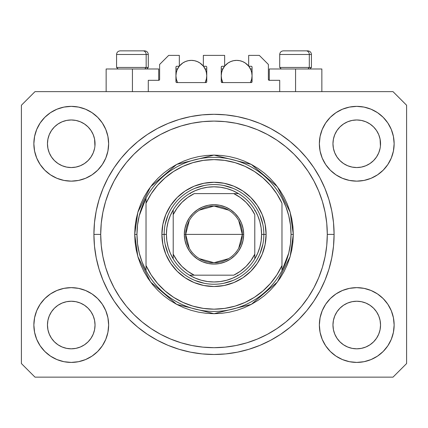 <?xml version="1.0" encoding="UTF-8"?>
<svg xmlns="http://www.w3.org/2000/svg" width="428" height="428" viewBox="0 0 428 428"><rect width="100%" height="100%" fill="white"/><g stroke="black" fill="none" stroke-linecap="round" stroke-linejoin="round"><path stroke-width="0.64" d="M148.291 91.64L148.291 80.314L158.713 80.314L148.291 80.314L148.291 91.64M159.617 79.405L159.617 64.451L159.617 79.405A0.904 0.904 0 0 1 158.713 80.314L159.061 80.245L158.713 80.314L158.713 68.983L132.429 68.983L132.429 91.64L132.429 68.983L106.144 68.983L106.144 91.64M159.617 64.451L168.68 55.389L179.332 55.389L179.332 66.265L176.839 66.265L179.332 66.265L179.332 55.389L168.68 55.389L159.617 64.451M175.935 67.169L175.935 81.673L175.935 67.169A0.904 0.904 0 0 1 176.839 66.265L176.491 66.335L176.839 66.265M176.336 72.289L175.935 75.783L176.229 78.789L177.513 82.577L176.839 82.577A0.904 0.904 0 0 1 175.935 81.673L176.197 82.315L176.839 82.577L205.841 82.577L177.513 82.577A15.408 15.408 0 0 1 179.225 66.265L177.106 69.887L176.229 72.776L175.935 75.783L176.336 79.271M206.751 81.673A0.904 0.904 0 0 1 205.841 82.577L205.167 82.577L206.189 82.508L206.751 81.673L206.751 67.169L206.751 81.673M205.841 66.265L203.348 66.265L205.841 66.265A0.904 0.904 0 0 1 206.751 67.169L206.681 66.822L206.751 67.169M203.348 66.265L203.348 55.389L203.348 66.265M224.652 55.389L203.348 55.389L224.652 55.389L224.652 66.265L222.159 66.265L224.652 66.265L224.652 55.389M221.517 66.533L221.811 66.335L221.249 67.169L221.249 81.673L221.249 67.169A0.904 0.904 0 0 1 222.159 66.265L221.811 66.335L222.159 66.265M221.651 72.289L221.249 75.783L221.549 78.789L222.833 82.577L222.159 82.577A0.904 0.904 0 0 1 221.249 81.673L222.159 82.577L251.161 82.577L222.833 82.577A15.408 15.408 0 0 1 224.54 66.265L222.426 69.887L221.549 72.776L221.249 75.783L221.651 79.271M252.065 81.673A0.904 0.904 0 0 1 251.161 82.577L250.487 82.577L251.509 82.508L252.065 81.673L252.065 67.169L252.065 81.673M251.161 66.265L248.668 66.265L251.161 66.265A0.904 0.904 0 0 1 252.065 67.169L251.996 66.822L252.065 67.169M248.668 66.265L248.668 55.389L259.32 55.389L268.383 64.451L268.383 79.405L268.383 64.451L259.32 55.389L248.668 55.389L248.668 66.265M269.287 68.983L295.571 68.983L295.571 91.64L295.571 68.983L321.856 68.983L269.287 68.983L269.287 80.314L279.709 80.314L269.287 80.314A0.904 0.904 0 0 1 268.383 79.405L268.452 79.752L268.383 79.405M279.709 80.314L279.709 91.64L279.709 80.314M251.509 66.335L251.996 66.822L251.509 66.335M206.483 66.533L206.681 66.822M176.004 66.822L176.491 66.335L176.004 66.822M269.287 80.314L268.452 79.752M159.548 79.752L159.061 80.245M334.771 134.643A23.791 23.791 0 0 0 334.771 134.649L333.417 139.116L334.771 134.654L336.97 130.54A23.791 23.791 0 0 0 336.964 130.545L334.766 134.66L336.97 130.54L339.928 126.934L336.97 130.54L339.928 126.934L343.534 123.976L339.928 126.934L343.534 123.976L347.648 121.777L343.534 123.976L347.648 121.777L352.121 120.418L347.648 121.777L352.11 120.423L356.749 119.968L361.409 120.428A23.791 23.791 0 0 0 361.398 120.423L365.854 121.777L361.393 120.423A23.791 23.791 0 0 0 361.376 120.418M49.273 134.643A23.791 23.791 0 0 0 49.268 134.649L47.915 139.116L49.268 134.654L51.467 130.54A23.791 23.791 0 0 0 51.462 130.545L49.268 134.66L51.467 130.54L54.426 126.934L51.467 130.54L54.426 126.934L58.031 123.976L54.426 126.934L58.031 123.976L62.146 121.777L58.031 123.976L62.146 121.777L66.608 120.423A23.791 23.791 0 0 0 66.597 120.423L66.624 120.418A23.791 23.791 0 0 0 66.613 120.423L62.146 121.777L66.608 120.423L71.251 119.968L75.906 120.428A23.791 23.791 0 0 0 75.895 120.423L80.352 121.777L75.89 120.423A23.791 23.791 0 0 0 75.874 120.418M51.488 157.012L49.268 152.86L47.915 148.398A23.791 23.791 0 0 0 47.915 148.409L49.268 152.86A23.791 23.791 0 0 0 49.268 152.86L47.915 148.398L47.46 143.717M75.89 167.091L80.352 165.738L75.89 167.091A23.791 23.791 0 0 0 80.352 165.738L75.89 167.091L71.251 167.551A23.791 23.791 0 0 0 75.884 167.091L71.251 167.551L66.591 167.091L62.146 165.738L66.608 167.091L62.146 165.738L58.031 163.539L54.426 160.58L51.472 156.98A23.791 23.791 0 0 0 54.42 160.575M71.251 167.551L66.608 167.091A23.791 23.791 0 0 0 71.241 167.551M88.082 160.575A23.791 23.791 0 0 0 91.03 156.974L93.229 152.86A23.791 23.791 0 0 0 93.234 152.855L94.583 148.398A23.791 23.791 0 0 0 94.583 148.404L93.229 152.86L91.03 156.98L88.072 160.58L91.03 156.974L88.072 160.58L84.466 163.539L88.072 160.58L84.466 163.539L80.352 165.738M75.906 120.428L80.352 121.777L84.471 123.976L80.352 121.777L84.466 123.976L88.072 126.934L91.036 130.545L93.229 134.654L94.583 139.116L93.229 134.654L94.583 139.116L94.925 146.087L95.043 143.76A23.791 23.791 0 0 1 71.251 167.551A23.791 23.791 0 0 1 47.46 143.76A23.791 23.791 0 0 1 71.251 119.968A23.791 23.791 0 0 1 95.043 143.76L95.043 143.797M336.991 157.012L334.771 152.86L333.417 148.398A23.791 23.791 0 0 0 333.417 148.409L334.771 152.86A23.791 23.791 0 0 0 334.766 152.86L333.417 148.414L332.957 143.717M347.67 165.748L352.11 167.091L347.648 165.738A23.791 23.791 0 0 0 352.105 167.091L347.648 165.738L343.534 163.539L347.648 165.738L343.534 163.539L339.928 160.58L336.97 156.98A23.791 23.791 0 0 0 339.918 160.575M356.759 167.551A23.791 23.791 0 0 0 361.387 167.091L356.749 167.551L352.11 167.091A23.791 23.791 0 0 0 356.743 167.551L352.089 167.086M361.398 167.091A23.791 23.791 0 0 0 365.849 165.738L369.969 163.539L373.574 160.58L376.533 156.98L378.732 152.86A23.791 23.791 0 0 0 378.732 152.855L380.085 148.398A23.791 23.791 0 0 0 380.085 148.404L378.732 152.86L376.533 156.98L373.574 160.58L369.969 163.539L365.854 165.738L361.393 167.091L365.854 165.738L361.393 167.091L356.749 167.551M373.58 160.575A23.791 23.791 0 0 0 376.533 156.974L373.574 160.58L369.969 163.539L365.854 165.738M361.409 120.428L365.854 121.777L369.974 123.976L365.854 121.777L369.969 123.976L373.574 126.934L376.538 130.545L378.732 134.654L380.085 139.116L378.732 134.654L380.085 139.116L380.428 146.087L380.54 143.76A23.791 23.791 0 0 1 356.749 167.551A23.791 23.791 0 0 1 332.957 143.76A23.791 23.791 0 0 1 356.749 119.968A23.791 23.791 0 0 1 380.54 143.76L380.54 143.797M333.075 327.356A23.791 23.791 0 0 0 333.075 327.361L332.957 325.029L333.417 329.672L334.771 334.134L333.417 329.672L332.957 324.809M361.376 348.365A23.791 23.791 0 0 0 361.387 348.365L356.749 348.82L352.11 348.365L347.648 347.006L352.11 348.365A23.791 23.791 0 0 0 352.121 348.365L347.638 347.006L343.534 344.813L347.648 347.006L343.534 344.813L339.928 341.849L336.97 338.248A23.791 23.791 0 0 0 336.975 338.254L334.771 334.134L333.417 329.672M352.089 301.697L356.749 301.237L361.393 301.692L365.854 303.045L361.393 301.692L365.854 303.045L369.969 305.244L365.854 303.045L369.969 305.244L373.574 308.203L376.533 311.809L378.732 315.923L380.085 320.385A23.791 23.791 0 0 0 380.085 320.374L378.732 315.923L380.085 320.374L380.54 325.029A23.791 23.791 0 0 1 356.749 348.82A23.791 23.791 0 0 1 332.957 325.029A23.791 23.791 0 0 1 356.749 301.237A23.791 23.791 0 0 1 380.54 325.029L380.428 327.356A23.791 23.791 0 0 0 380.428 327.356L380.54 325.029L380.085 329.672L378.732 334.134L376.533 338.248L373.574 341.849L369.969 344.813L365.854 347.006L361.393 348.365A23.791 23.791 0 0 0 361.403 348.36L365.854 347.006L369.969 344.813L373.574 341.849L376.533 338.248L378.732 334.134L380.085 329.672L378.732 334.134L376.533 338.248L373.564 341.86M352.11 348.365L356.749 348.82L352.11 348.365M47.572 327.356A23.791 23.791 0 0 0 47.572 327.361L47.46 325.029L47.915 329.672L49.268 334.129A23.791 23.791 0 0 0 49.273 334.14L47.915 329.672L47.46 324.809M66.586 301.697L71.251 301.237L75.89 301.692L80.352 303.045L75.89 301.692L80.352 303.045L84.466 305.244L80.352 303.045L84.466 305.244L88.072 308.203L91.03 311.803L93.229 315.923L94.583 320.385A23.791 23.791 0 0 0 94.583 320.374L93.229 315.923L94.583 320.374L95.043 325.029A23.791 23.791 0 0 1 71.251 348.82A23.791 23.791 0 0 1 47.46 325.029A23.791 23.791 0 0 1 71.251 301.237A23.791 23.791 0 0 1 95.043 325.029L94.925 327.356A23.791 23.791 0 0 0 94.925 327.356L95.043 325.029L94.583 329.678L93.229 334.134L94.583 329.672L93.229 334.134L91.03 338.248L93.229 334.134L91.03 338.248L88.072 341.849L91.03 338.248L88.072 341.849L84.466 344.813L88.072 341.849L84.466 344.813L80.352 347.006L84.466 344.813L80.352 347.006L75.89 348.365A23.791 23.791 0 0 0 75.884 348.365L71.251 348.82L66.608 348.365L62.146 347.006L66.597 348.36A23.791 23.791 0 0 0 66.602 348.36L62.14 347.006L58.031 344.813L62.146 347.006L58.031 344.813L54.426 341.849L51.467 338.248A23.791 23.791 0 0 0 51.472 338.254L49.268 334.134L47.915 329.672M75.906 348.36A23.791 23.791 0 0 1 75.895 348.36L71.251 348.82L66.608 348.365A23.791 23.791 0 0 0 66.624 348.365M36.706 339.334L34.582 332.321L33.86 325.029A37.386 37.386 0 0 1 71.251 287.643A37.386 37.386 0 0 1 108.637 325.029A37.386 37.386 0 0 1 71.251 362.414A37.386 37.386 0 0 1 33.86 325.029L34.582 317.736L36.706 310.723L40.162 304.255L44.812 298.594L50.477 293.94L56.94 290.489L63.954 288.36L71.251 287.643L78.543 288.36L85.557 290.489L92.02 293.94L97.686 298.594L102.335 304.255L105.791 310.723L107.92 317.736L108.637 325.029L107.92 332.321L105.791 339.334L102.335 345.797L97.686 351.463L92.02 356.112L85.557 359.568L78.543 361.697L71.251 362.414L63.954 361.697L56.94 359.568L50.477 356.112L44.812 351.463L40.162 345.797L36.706 339.334L34.582 332.321L33.86 325.029L34.582 317.736L36.706 310.723M391.294 310.723L393.418 317.736L394.14 325.029A37.386 37.386 0 0 1 356.749 362.414A37.386 37.386 0 0 1 319.363 325.029L320.08 317.736L322.209 310.723L325.665 304.255L330.314 298.594L335.98 293.94L342.443 290.489L349.457 288.36L356.749 287.643L364.046 288.36L371.06 290.489L377.523 293.94L383.188 298.594L387.838 304.255L391.294 310.723L393.418 317.736L394.14 325.029L393.418 332.321L391.294 339.334L387.838 345.797L383.188 351.463L377.523 356.112L371.06 359.568L364.046 361.697L356.749 362.414L349.457 361.697L342.443 359.568L335.98 356.112L330.314 351.463L325.665 345.797L322.209 339.334L320.08 332.321L319.363 325.029A37.386 37.386 0 0 1 356.749 287.643A37.386 37.386 0 0 1 394.14 325.029L393.418 332.321L391.294 339.334M391.294 129.449L393.418 136.462L394.14 143.76A37.386 37.386 0 0 1 356.749 181.146A37.386 37.386 0 0 1 319.363 143.76L320.08 136.462L322.209 129.449L325.665 122.986L330.314 117.32L335.98 112.671L342.443 109.215L349.457 107.091L356.749 106.369L364.046 107.091L371.06 109.215L377.523 112.671L383.188 117.32L387.838 122.986L391.294 129.449L393.418 136.462L394.14 143.76L393.418 151.052L391.294 158.066L387.838 164.529L383.188 170.194L377.523 174.843L371.06 178.299L364.046 180.429L356.749 181.146L349.457 180.429L342.443 178.299L335.98 174.843L330.314 170.194L325.665 164.529L322.209 158.066L320.08 151.052L319.363 143.76A37.386 37.386 0 0 1 356.749 106.369A37.386 37.386 0 0 1 394.14 143.76L393.418 151.052L391.294 158.066M36.706 158.066L34.582 151.052L33.86 143.76A37.386 37.386 0 0 1 71.251 106.369A37.386 37.386 0 0 1 108.637 143.76A37.386 37.386 0 0 1 71.251 181.146A37.386 37.386 0 0 1 33.86 143.76L34.582 136.462L36.706 129.449L40.162 122.986L44.812 117.32L50.477 112.671L56.94 109.215L63.954 107.091L71.251 106.369L78.543 107.091L85.557 109.215L92.02 112.671L97.686 117.32L102.335 122.986L105.791 129.449L107.92 136.462L108.637 143.76L107.92 151.052L105.791 158.066L102.335 164.529L97.686 170.194L92.02 174.843L85.557 178.299L78.543 180.429L71.251 181.146L63.954 180.429L56.94 178.299L50.477 174.843L44.812 170.194L40.162 164.529L36.706 158.066L34.582 151.052L33.86 143.76L34.582 136.462L36.706 129.449M334.091 234.394A120.091 120.091 0 0 1 214 354.486A120.091 120.091 0 0 1 93.909 234.394L94.486 222.624L96.214 210.967L99.082 199.534L103.052 188.438L108.086 177.781L114.148 167.674L121.167 158.21L129.085 149.474L137.816 141.561L147.28 134.542L157.392 128.48L168.044 123.441L179.139 119.471L190.572 116.609L202.23 114.881L214 114.303L225.77 114.881L237.428 116.609L248.861 119.471L259.957 123.441L270.608 128.48L280.72 134.542L290.184 141.561L298.915 149.474L306.833 158.21L313.852 167.674L319.914 177.781L324.948 188.438L328.918 199.534L331.786 210.967L333.514 222.624L334.091 234.394L333.514 246.164L331.786 257.822L328.918 269.255L324.948 280.351L319.914 291.003L313.852 301.114L306.833 310.578L298.915 319.309L290.184 327.227L280.72 334.247L270.608 340.303L259.957 345.343L248.861 349.312L237.428 352.18L225.77 353.908L214 354.486L202.23 353.908L190.572 352.18L179.139 349.312L168.044 345.343L157.392 340.303L147.28 334.247L137.816 327.227L129.085 319.309L121.167 310.578L114.148 301.114L108.086 291.003L103.052 280.351L99.082 269.255L96.214 257.822L94.486 246.164L93.909 234.394A120.091 120.091 0 0 1 214 114.303A120.091 120.091 0 0 1 334.091 234.394L327.292 234.394L334.091 234.394M54.426 160.58L51.467 156.974L54.426 160.58L58.031 163.539L62.167 165.748M95.043 143.76L94.925 146.098M380.54 143.76L380.428 146.098M343.534 344.813L339.923 341.849M58.031 344.813L54.42 341.849M75.89 348.365L71.251 348.82L66.591 348.36M47.46 325.029L47.915 320.385L49.263 315.934A23.791 23.791 0 0 1 49.268 315.928L47.915 320.385L49.268 315.923L51.472 311.803L49.268 315.923A23.791 23.791 0 0 0 49.268 315.918L51.467 311.809L54.426 308.203L51.467 311.809L54.426 308.203L58.031 305.244L54.426 308.203L58.031 305.244L62.146 303.045L58.031 305.244L62.146 303.045L66.608 301.692A23.791 23.791 0 0 0 62.151 303.045M75.89 301.692L75.89 301.692A23.791 23.791 0 0 0 71.257 301.237L75.89 301.692A23.791 23.791 0 0 1 80.352 303.045L80.33 303.04M94.583 320.385L94.925 322.701A23.791 23.791 0 0 0 94.925 322.696L94.925 322.701M356.743 301.237A23.791 23.791 0 0 0 352.116 301.692L347.648 303.045L352.11 301.692L356.749 301.237L361.393 301.692A23.791 23.791 0 0 1 365.849 303.045L365.833 303.04M380.085 320.385L380.428 322.701A23.791 23.791 0 0 0 380.428 322.696L380.428 322.701M347.648 303.045L343.534 305.244L339.928 308.203L336.97 311.803L334.771 315.923L333.417 320.385L334.771 315.923L336.97 311.809L339.928 308.203L343.534 305.244L347.648 303.045L352.11 301.692A23.791 23.791 0 0 0 347.648 303.045L343.534 305.244L339.928 308.203L336.97 311.803A23.791 23.791 0 0 1 339.918 308.214M332.957 143.76L333.417 139.116L334.766 134.66M347.648 121.777L352.126 120.418M47.46 143.76L47.915 139.116L49.268 134.66M332.957 325.029L333.417 320.385A23.791 23.791 0 0 0 333.417 320.379L334.771 315.923A23.791 23.791 0 0 0 334.771 315.918A23.791 23.791 0 0 0 334.766 315.934M393.006 377.143L34.994 377.143L21.4 363.549L21.4 105.24L34.994 91.64L393.006 91.64L406.6 105.24L406.6 363.549L393.006 377.143L406.6 363.549L406.6 105.24L393.006 91.64L34.994 91.64L21.4 105.24L21.4 363.549L34.994 377.143L393.006 377.143M333.514 222.624L331.786 210.967M324.948 188.438L324.183 186.624M270.608 128.48L268.87 127.571M259.957 123.441L248.861 119.471M179.139 119.471L167.888 123.505M108.086 177.781L106.754 180.354M94.486 246.164L96.214 257.822M103.052 280.351L103.817 282.159M157.392 340.303L159.13 341.218M168.044 345.343L179.139 349.312M248.861 349.312L260.112 345.278M319.914 291.003L321.246 288.435M158.713 68.983L106.144 68.983M343.534 163.539L339.928 160.58L336.97 156.974L334.771 152.86M369.969 305.244L373.574 308.203L376.533 311.809A23.791 23.791 0 0 0 373.58 308.214M84.466 305.244L88.072 308.203L91.03 311.809A23.791 23.791 0 0 0 88.082 308.214M93.234 315.928L93.234 315.928A23.791 23.791 0 0 0 93.224 315.912L91.03 311.809L88.072 308.203M71.241 301.237A23.791 23.791 0 0 0 66.613 301.692L71.251 301.237M54.42 308.214A23.791 23.791 0 0 0 51.467 311.809M47.915 320.374A23.791 23.791 0 0 0 47.915 320.379L47.572 322.696M378.732 315.928L378.732 315.928A23.791 23.791 0 0 0 378.726 315.912L376.533 311.809L373.574 308.203M380.428 141.433A23.791 23.791 0 0 0 380.428 141.427L380.085 139.116M369.963 123.97A23.791 23.791 0 0 1 369.974 123.981L373.574 126.934L376.533 130.54A23.791 23.791 0 0 0 376.528 130.529L378.732 134.654M94.925 141.433A23.791 23.791 0 0 0 94.925 141.427L94.583 139.116M84.46 123.97A23.791 23.791 0 0 1 84.471 123.981L88.072 126.934L91.03 130.54A23.791 23.791 0 0 0 91.025 130.529L93.229 134.654M62.146 121.777L66.624 120.418M47.915 148.398L47.572 146.087M51.467 156.974L49.268 152.86M94.583 148.398L93.229 152.86L91.03 156.974M66.608 120.423L71.251 119.968M47.572 141.427L47.915 139.116M333.417 148.398L333.075 146.087M339.928 160.58L336.97 156.974M380.085 148.398L378.732 152.86L376.533 156.974M334.771 315.923L336.97 311.809M333.075 322.696L333.417 320.385M352.11 120.423L356.749 119.968M333.075 141.427L333.417 139.116M339.928 341.849L336.97 338.248L334.771 334.134M361.393 348.365L356.749 348.82L361.393 348.365L365.854 347.006L369.969 344.813L373.574 341.849M380.428 327.361L380.085 329.672M54.426 341.849L51.467 338.248L49.268 334.134M94.925 327.361L94.583 329.672M75.89 120.423L80.352 121.777M361.393 120.423L365.854 121.777M309.31 67.442L307.973 68.983L309.31 67.442L311.434 67.442L309.31 67.442L309.31 54.484L309.31 67.442L279.709 67.442L309.31 67.442M307.705 50.857L306.17 50.857A3.627 3.14 90 0 1 309.31 54.484L279.709 54.484C279.928 52.286 281.137 51.076 283.336 50.857C281.137 51.076 279.928 52.286 279.709 54.484L279.709 67.442L281.25 68.983M309.893 68.983L311.434 67.442L311.434 54.484C311.215 52.286 310.006 51.076 307.807 50.857C310.006 51.076 311.215 52.286 311.434 54.484L309.31 54.484A3.627 3.14 -90 0 0 306.17 50.857L283.363 50.857M306.17 50.857L283.454 50.857M279.864 54.484L309.31 54.484M146.162 67.442L144.83 68.983L146.162 67.442L148.291 67.442L146.162 67.442L146.162 54.484L146.162 67.442L116.566 67.442L146.162 67.442M144.557 50.857L143.027 50.857A3.627 3.14 90 0 1 146.162 54.484L116.566 54.484C116.785 52.286 117.994 51.076 120.193 50.857C117.994 51.076 116.785 52.286 116.566 54.484L116.566 67.442L118.107 68.983M146.751 68.983L148.291 67.442L148.291 54.484C148.072 52.286 146.863 51.076 144.664 50.857C146.863 51.076 148.072 52.286 148.291 54.484L146.162 54.484A3.627 3.14 -90 0 0 143.027 50.857L120.22 50.857M143.027 50.857L120.311 50.857M116.721 54.484L146.162 54.484M263.851 234.416L266.114 234.394A52.114 52.114 0 0 1 214 286.509A52.114 52.114 0 0 1 161.886 234.394L164.149 234.416M134.692 234.394L136.96 234.394A77.04 77.04 0 0 1 281.977 198.137A77.04 77.04 0 0 1 291.04 234.394L293.308 234.394L290.136 256.597L277.446 281.977L251.322 304.367L214 313.697L176.678 304.367L150.554 281.977L137.864 256.597L134.692 234.394L135.077 242.168L136.216 249.866L138.11 257.415L140.732 264.739L144.059 271.78L148.061 278.451L152.694 284.706L157.921 290.473L163.689 295.7L169.937 300.333L176.614 304.335L183.649 307.662L190.979 310.284L198.528 312.173L206.226 313.317L214 313.697L221.774 313.317L229.472 312.173L237.021 310.284L244.351 307.662L251.386 304.335L258.063 300.333L264.311 295.7L270.079 290.473L275.306 284.706L279.939 278.451L283.941 271.78L287.268 264.739L289.89 257.415L291.784 249.866L292.923 242.168L293.308 234.394L292.923 226.621L291.784 218.922L289.89 211.373L287.268 204.044L283.941 197.008L279.939 190.332L275.306 184.083L270.079 178.316L264.311 173.089L258.063 168.45L251.386 164.454L244.351 161.126L237.021 158.504L229.472 156.611L221.774 155.471L214 155.086L206.226 155.471L198.528 156.611L190.979 158.504L183.649 161.126L176.614 164.454L169.937 168.45L163.689 173.089L157.921 178.316L152.694 184.083L148.061 190.332L144.059 197.008L140.732 204.044L138.11 211.373L136.216 218.922L135.077 226.621L134.692 234.394L137.864 212.186L150.554 186.811L176.678 164.416L214 155.086L251.322 164.416L277.446 186.811L290.136 212.186L293.308 234.394L291.04 234.394A77.04 77.04 0 0 1 281.977 270.646L288.74 253.076L290.462 243.805L291.04 234.394L290.462 224.978L288.74 215.707L285.899 206.719L281.977 198.137A77.04 77.04 0 0 0 146.023 198.137L146.023 265.542L151.143 274.888L157.536 283.416L165.08 290.944L173.613 297.321L182.97 302.425L192.958 306.143L203.37 308.406L214 309.166L224.63 308.406L235.042 306.143L245.03 302.425L254.387 297.321L262.92 290.944L270.464 283.416L276.857 274.888L281.977 265.542L281.977 203.241L276.857 193.895L270.464 185.372L262.92 177.845L254.387 171.462L245.03 166.358L235.042 162.64L224.63 160.377L214 159.617L203.37 160.377L192.958 162.64L182.97 166.358L173.613 171.462L165.08 177.845L157.536 185.372L151.143 193.895L146.023 203.241A74.772 74.772 0 0 1 281.977 203.241L281.977 265.542A74.772 74.772 0 0 1 146.023 265.542L146.023 270.646A77.04 77.04 0 0 1 136.96 234.394L134.692 234.394M93.909 234.394L100.708 234.394A113.292 113.292 0 0 1 214 121.097A113.292 113.292 0 0 1 327.292 234.394L326.751 245.495L325.12 256.495L322.418 267.281L318.673 277.751L313.917 287.798L308.203 297.337L301.58 306.266L294.111 314.505L285.872 321.968L276.943 328.592L267.409 334.311L257.356 339.062L246.886 342.807L236.101 345.508L225.107 347.14L214 347.686L202.893 347.14L191.899 345.508L181.114 342.807L170.644 339.062L160.591 334.311L151.057 328.592L142.128 321.968L133.889 314.505L126.421 306.266L119.797 297.337L114.083 287.798L109.327 277.751L105.582 267.281L102.881 256.495L101.249 245.495L100.708 234.394L101.249 223.288L102.881 212.288L105.582 201.508L109.327 191.038L114.083 180.985L119.797 171.451L126.421 162.522L133.889 154.283L142.128 146.815L151.057 140.191L160.591 134.478L170.644 129.721L181.114 125.976L191.899 123.275L202.893 121.643L214 121.097L225.107 121.643L236.101 123.275L246.886 125.976L257.356 129.721L267.409 134.478L276.943 140.191L285.872 146.815L294.111 154.283L301.58 162.522L308.203 171.451L313.917 180.985L318.673 191.038L322.418 201.508L325.12 212.288L326.751 223.288L327.292 234.394A113.292 113.292 0 0 1 214 347.686A113.292 113.292 0 0 1 100.708 234.394L93.909 234.394M281.977 270.646A77.04 77.04 0 0 1 146.023 270.646A77.04 77.04 0 0 0 281.977 270.646L281.977 265.542L281.977 270.646L285.899 262.07L288.74 253.076M266.114 234.394L265.114 244.559L262.15 254.339L257.33 263.348L250.851 271.245L242.954 277.724L233.945 282.539L224.165 285.508L214 286.509L203.835 285.508L194.055 282.539L185.046 277.724L177.149 271.245L170.67 263.348L165.85 254.339L162.886 244.559L161.886 234.394L162.886 224.224L165.85 214.449L170.67 205.44L177.149 197.543L185.046 191.059L194.055 186.244L203.835 183.28L214 182.28L224.165 183.28L233.945 186.244L242.954 191.059L250.851 197.543L257.33 205.44L262.15 214.449L265.114 224.224L266.114 234.394L263.851 234.394A49.851 49.851 0 0 0 214 184.543A49.851 49.851 0 0 0 164.149 234.394L161.886 234.394A52.114 52.114 0 0 1 214 182.28A52.114 52.114 0 0 1 266.114 234.394M333.514 246.164L331.786 257.822M94.486 222.624L96.214 210.967M262.894 224.668L260.053 215.316M233.078 188.336L223.726 185.501M204.274 185.501L194.922 188.336M167.947 215.316L165.106 224.668M165.106 244.121L167.947 253.467M194.922 280.447L204.274 283.283M223.726 283.283L233.078 280.447M260.053 253.467L262.894 244.121M146.023 198.137L139.261 215.707L137.538 224.978L136.96 234.394L137.538 243.805L139.261 253.076L142.101 262.07L146.023 270.646L146.023 198.137L142.101 206.719L139.261 215.707M189.278 248.213L185.677 234.394A28.323 28.323 0 0 0 214 262.717A28.323 28.323 0 0 0 242.323 234.394L243.682 234.394A29.682 29.682 0 0 1 214 264.076A29.682 29.682 0 0 1 184.318 234.394L242.323 234.394A28.323 28.323 0 0 1 214 262.717A28.323 28.323 0 0 1 185.677 234.394L189.278 220.575M238.722 220.575L242.323 234.394L238.722 248.213M228.584 258.673L214 262.717L199.416 258.673M173.212 258.903L173.212 254.146A45.32 45.32 0 0 0 194.248 275.177L233.752 275.177A45.32 45.32 0 0 0 254.788 254.146L254.788 214.642A45.32 45.32 0 0 0 233.752 193.606L194.248 193.606A45.32 45.32 0 0 0 173.212 214.642L173.212 254.146L177.069 260.657L181.954 266.435L187.737 271.325L194.248 275.177L189.492 275.177A47.583 47.583 0 0 1 166.417 234.394L164.149 234.394A49.851 49.851 0 0 1 214 184.543A49.851 49.851 0 0 1 263.851 234.394L261.583 234.394L263.851 234.394A49.851 49.851 0 0 1 214 284.24A49.851 49.851 0 0 1 164.149 234.394L166.417 234.394L166.85 240.809L168.145 247.111L170.28 253.178L173.212 258.903A47.583 47.583 0 0 0 189.492 275.177L233.752 275.177L240.263 271.325L246.047 266.435L250.931 260.657L254.788 254.146L254.788 258.903A47.583 47.583 0 0 1 189.492 275.177L195.216 278.109L201.283 280.244L207.585 281.544L214 281.977L220.415 281.544L226.717 280.244L232.784 278.109L238.508 275.177A47.583 47.583 0 0 0 254.788 258.903L257.72 253.178L259.855 247.111L261.15 240.809L261.583 234.394A47.583 47.583 0 0 1 254.788 258.903L254.788 214.642L250.931 208.126L246.047 202.348L240.263 197.463L233.752 193.606L238.508 193.606A47.583 47.583 0 0 1 261.583 234.394L261.15 227.974L259.855 221.677L257.72 215.61L254.788 209.886A47.583 47.583 0 0 0 238.508 193.606L194.248 193.606L187.737 197.463L181.954 202.348L177.069 208.126L173.212 214.642L173.212 209.886A47.583 47.583 0 0 1 238.508 193.606L232.784 190.674L226.717 188.539L220.415 187.245L214 186.811L207.585 187.245L201.283 188.539L195.216 190.674L189.492 193.606A47.583 47.583 0 0 0 173.212 209.886L170.28 215.61L168.145 221.677L166.85 227.974L166.417 234.394A47.583 47.583 0 0 1 173.212 209.886L173.212 258.009M164.149 234.394A49.851 49.851 0 0 0 214 284.24A49.851 49.851 0 0 0 263.851 234.394M254.788 209.886L254.788 210.774M189.492 193.606L190.38 193.606M238.508 275.177L237.62 275.177M243.682 234.394L243.115 240.183L241.424 245.752L238.68 250.883L234.988 255.382L230.489 259.074L225.358 261.818L219.789 263.504L214 264.076L208.211 263.504L202.642 261.818L197.511 259.074L193.012 255.382L189.32 250.883L186.576 245.752L184.885 240.183L184.318 234.394L184.885 228.6L186.576 223.036L189.32 217.9L193.012 213.406L197.511 209.715L202.642 206.97L208.211 205.28L214 204.712L219.789 205.28L225.358 206.97L230.489 209.715L234.988 213.406L238.68 217.9L241.424 223.036L243.115 228.6L243.682 234.394L185.677 234.394A28.323 28.323 0 0 1 214 206.071A28.323 28.323 0 0 1 242.323 234.394A28.323 28.323 0 0 0 214 206.071A28.323 28.323 0 0 0 185.677 234.394L184.318 234.394A29.682 29.682 0 0 1 214 204.712A29.682 29.682 0 0 1 243.682 234.394M199.416 210.111L214 206.071L228.584 210.111M179.332 66.126A15.408 15.408 0 0 1 203.348 66.126L199.903 62.97L197.238 61.546L194.349 60.669L191.343 60.375L188.336 60.669L185.447 61.546L182.783 62.97L179.332 66.126M206.35 79.271L206.751 75.783L206.451 72.776L205.574 69.887L203.461 66.265A15.408 15.408 0 0 1 205.167 82.577L206.451 78.789L206.751 75.783L206.35 72.289M180.242 65.093L180.76 64.58M182.419 63.216L182.943 62.863M185.303 61.605L185.827 61.391M187.929 60.755L188.657 60.61M194.028 60.61L194.761 60.755M196.853 61.391L197.378 61.605M199.737 62.863L200.261 63.216M201.92 64.58L202.439 65.093M206.136 71.476L205.36 69.384M205.167 68.983L206.751 68.983L205.167 68.983M205.36 82.181L206.136 80.09M175.935 68.983L177.513 68.983L175.935 68.983M177.326 69.384L176.545 71.476M176.545 80.09L177.326 82.181M224.652 66.126A15.408 15.408 0 0 1 248.668 66.126L245.217 62.97L242.553 61.546L239.664 60.669L236.657 60.375L233.651 60.669L230.762 61.546L228.097 62.97L224.652 66.126M251.664 79.271L252.065 75.783L251.771 72.776L250.894 69.887L248.775 66.265A15.408 15.408 0 0 1 250.487 82.577L251.771 78.789L252.065 75.783L251.664 72.289M225.561 65.093L226.08 64.58M227.739 63.216L228.263 62.863M230.622 61.605L231.147 61.391M233.244 60.755L233.972 60.61M239.343 60.61L240.076 60.755M242.173 61.391L242.697 61.605M245.057 62.863L245.581 63.216M247.24 64.58L247.759 65.093M251.455 71.476L250.674 69.384M250.487 68.983L252.065 68.983L250.487 68.983M250.674 82.181L251.455 80.09M221.249 68.983L222.833 68.983L221.249 68.983M222.64 69.384L221.865 71.476M221.865 80.09L222.64 82.181M321.856 68.983L321.856 91.64"/></g></svg>
